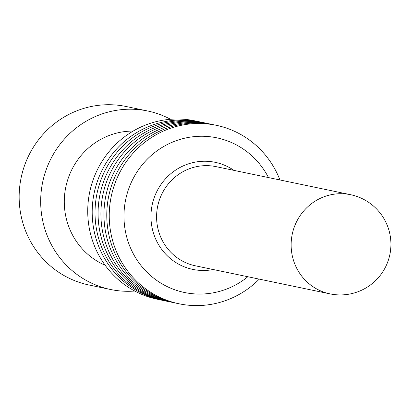<?xml version="1.0" encoding="UTF-8"?>
<svg xmlns="http://www.w3.org/2000/svg" width="411" height="411" viewBox="0 0 411 411"><rect width="100%" height="100%" fill="white"/><g stroke="black" fill="none" stroke-linecap="round" stroke-linejoin="round"><path stroke-width="0.62" d="M170.565 119.282A91.16 88.334 101.8 0 0 147.739 111.011A91.16 88.334 101.8 0 0 141.816 109.989A91.16 88.334 101.8 0 0 42.071 185.263A91.16 88.334 101.8 0 0 110.523 289.493A91.16 88.334 101.8 0 0 134.751 291.029M147.739 111.011L126.218 106.521A91.16 88.334 101.8 0 0 120.295 105.504A91.16 88.334 101.8 0 0 20.55 180.778A91.16 88.334 101.8 0 0 88.997 285.003L110.523 289.493M268.496 177.578A79.004 76.559 101.8 0 0 211.629 136.935A79.004 76.559 101.8 0 0 126.542 236.371A79.004 76.559 101.8 0 0 247.818 276.737M279.937 179.967A91.16 88.334 101.8 0 0 216.304 125.309A91.16 88.334 101.8 0 0 210.381 124.292A91.16 88.334 101.8 0 0 110.636 199.561A91.16 88.334 101.8 0 0 179.088 303.791A91.16 88.334 101.8 0 0 259.259 279.12M216.304 125.309L213.843 124.795A91.16 88.334 101.8 0 0 207.92 123.778A91.16 88.334 101.8 0 0 108.175 199.047A91.16 88.334 101.8 0 0 176.622 303.277L179.088 303.791M212.425 124.512A91.16 88.334 101.8 0 0 211.013 124.204A91.16 88.334 101.8 0 0 205.089 123.187A91.16 88.334 101.8 0 0 105.344 198.462A91.16 88.334 101.8 0 0 173.796 302.686A91.16 88.334 101.8 0 0 175.209 302.969M211.013 124.204L207.966 123.567A91.16 88.334 101.8 0 0 202.042 122.55A91.16 88.334 101.8 0 0 102.298 197.825A91.16 88.334 101.8 0 0 170.745 302.049L173.796 302.686M206.548 123.285A91.16 88.334 101.8 0 0 205.135 122.981A91.16 88.334 101.8 0 0 199.212 121.959A91.16 88.334 101.8 0 0 99.467 197.234A91.16 88.334 101.8 0 0 167.914 301.463A91.16 88.334 101.8 0 0 169.332 301.746M205.135 122.981L202.089 122.344A91.16 88.334 101.8 0 0 196.16 121.322A91.16 88.334 101.8 0 0 96.421 196.597A91.16 88.334 101.8 0 0 164.868 300.826L167.914 301.463M200.671 122.062A91.16 88.334 101.8 0 0 199.258 121.754A91.16 88.334 101.8 0 0 193.334 120.736A91.16 88.334 101.8 0 0 93.59 196.006A91.16 88.334 101.8 0 0 162.037 300.236A91.16 88.334 101.8 0 0 163.455 300.518M199.258 121.754L194.793 120.824A91.16 88.334 101.8 0 0 188.87 119.801A91.16 88.334 101.8 0 0 89.125 195.076A91.16 88.334 101.8 0 0 157.572 299.306L162.037 300.236M133.174 131.068A69.891 67.723 101.8 0 0 65.801 187.046A69.891 67.723 101.8 0 0 105.185 265.28M350.619 194.706L216.063 166.645A50.645 49.073 101.8 0 0 212.775 166.08A50.645 49.073 101.8 0 0 157.362 207.899A50.645 49.073 101.8 0 0 195.389 265.804L329.941 293.86A50.645 50.645 0 0 0 390.188 252.873A50.645 50.645 0 0 0 350.619 194.706A50.645 49.073 101.8 0 0 347.326 194.141A50.645 49.073 101.8 0 0 291.913 235.955A50.645 49.073 101.8 0 0 329.941 293.86A50.645 49.073 101.8 0 0 333.229 294.43M233.967 170.38A54.694 53.004 101.8 0 0 211.639 161.713A54.694 53.004 101.8 0 0 150.96 217.414A54.694 53.004 101.8 0 0 213.288 269.534"/></g></svg>

